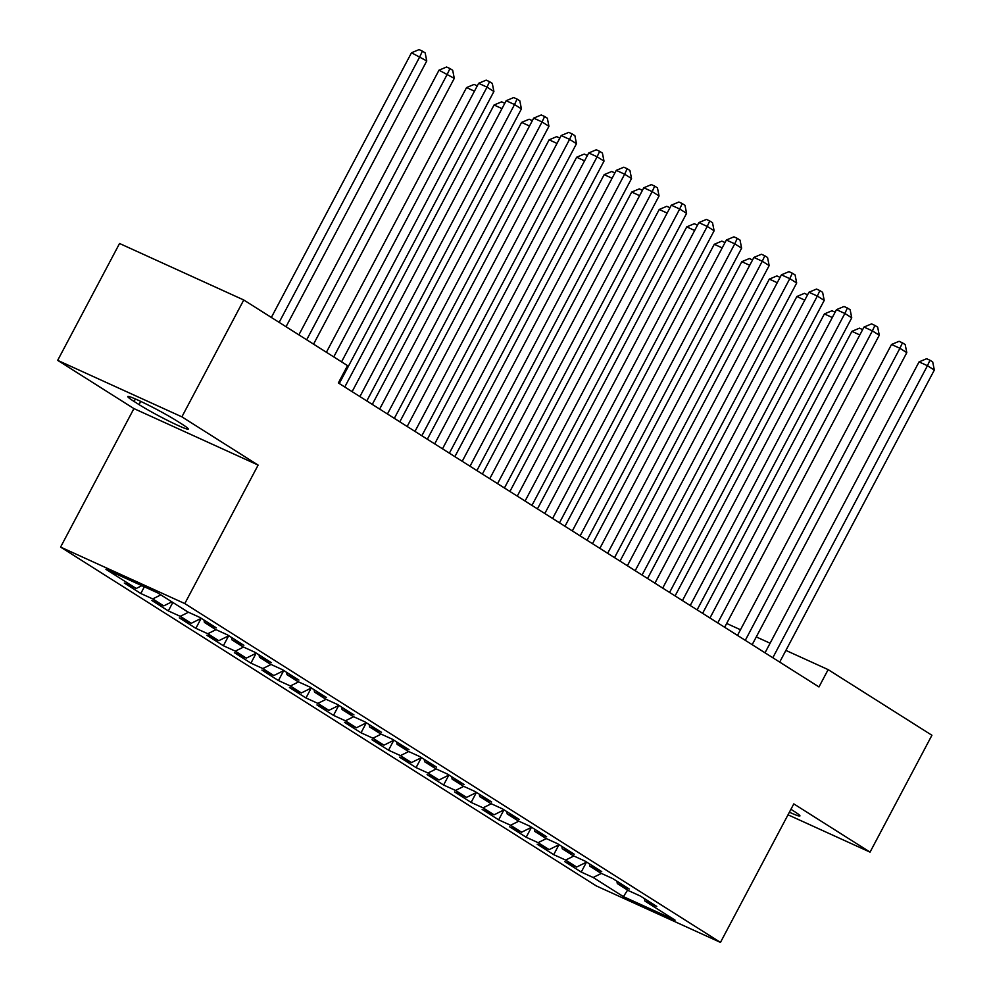 <?xml version="1.0" encoding="UTF-8"?>
<svg xmlns="http://www.w3.org/2000/svg" width="992" height="992" viewBox="0 0 992 992"><rect width="100%" height="100%" fill="white"/><g stroke="black" fill="none" stroke-linecap="round" stroke-linejoin="round"><path stroke-width="1.49" d="M60.586 547.088L596.254 885.893L720.465 942.4L184.797 603.582L60.586 547.088L133.92 408.58L258.131 465.087L181.883 416.851L57.672 360.356L133.92 408.58M57.672 360.356L119.548 243.486L243.759 299.993L181.883 416.851M627.601 890.097L623.422 896.644L675.118 920.167L644.837 901.009L656.766 906.428L640.249 895.987L628.333 890.568L617.322 883.599L629.238 889.018L612.721 878.577L600.805 873.158L589.794 866.19L601.71 871.608L585.193 861.168L573.277 855.736L562.266 848.78L574.182 854.199L557.665 843.758L545.749 838.327L534.738 831.37L546.654 836.789L530.137 826.336L518.221 820.917L507.21 813.961L519.126 819.38L502.609 808.926L490.693 803.508L479.682 796.551L491.598 801.97L475.081 791.517L463.165 786.098L452.154 779.129L464.07 784.56L447.553 774.107L435.637 768.688L424.626 761.72L436.542 767.151L420.038 756.698L408.121 751.279L397.11 744.31L409.026 749.729L392.51 739.288L380.593 733.869L369.582 726.9L381.498 732.319L364.982 721.878L353.065 716.46L342.054 709.491L353.97 714.91L337.454 704.469L325.537 699.05L314.526 692.081L326.442 697.5L309.926 687.059L298.009 681.64L286.998 674.672L298.914 680.09L282.398 669.65L270.481 664.218L259.47 657.262L271.386 662.681L254.87 652.24L242.953 646.809L231.942 639.852L243.858 645.271L227.342 634.818L215.425 629.399L204.414 622.443L216.33 627.862L199.814 617.408L187.897 611.99L157.629 592.844L105.933 569.321L136.214 588.479L124.298 583.048L140.802 593.501L152.718 598.92L163.73 605.889L151.813 600.458L168.33 610.911L180.246 616.33L191.258 623.298L179.341 617.88L195.858 628.32L207.774 633.739L218.786 640.708L206.869 635.289L223.386 645.73L235.302 651.149L246.314 658.118L234.397 652.699L250.914 663.14L262.83 668.558L273.842 675.527L261.925 670.108L278.442 680.549L290.358 685.968L301.37 692.937L289.453 687.518L305.97 697.959L317.886 703.39L328.898 710.346L316.981 704.928L333.498 715.368L345.414 720.8L356.426 727.756L344.509 722.337L361.014 732.79L372.942 738.209L383.941 745.166L372.025 739.747L388.542 750.2L400.458 755.619L411.469 762.575L399.553 757.156L416.07 767.61L427.986 773.028L438.997 779.997L427.081 774.566L443.598 785.019L455.514 790.438L466.525 797.407L454.609 791.976L471.126 802.429L483.042 807.848L494.053 814.816L482.137 809.398L498.654 819.838L510.57 825.257L521.581 832.226L509.665 826.807L526.182 837.248L538.098 842.667L549.109 849.636L537.193 844.217L553.71 854.658L565.626 860.076L576.637 867.045L564.721 861.626L581.238 872.067L586.483 862.16M623.422 896.644L593.154 877.486L581.238 872.067M243.759 299.993L347.535 365.639L338.359 382.949L818.97 686.935L828.146 669.625L785.887 650.405M576.637 867.045L586.644 862.085M565.626 860.076L573.847 855.997M644.837 901.009L644.403 898.616M549.109 849.636L559.116 844.676M538.098 842.667L546.319 838.587M617.322 883.599L616.888 881.206M521.581 832.226L531.588 827.254M510.57 825.257L518.791 821.178M589.794 866.19L589.36 863.796M494.053 814.816L504.06 809.844M483.042 807.848L491.263 803.768M562.266 848.78L561.832 846.387M466.525 797.407L476.532 792.434M455.514 790.438L463.735 786.358M534.738 831.37L534.304 828.977M438.997 779.997L449.004 775.025M427.986 773.028L436.22 768.949M507.21 813.961L506.776 811.568M411.469 762.575L421.488 757.615M400.458 755.619L408.692 751.539M479.682 796.551L479.248 794.158M383.941 745.166L393.96 740.206M372.942 738.209L381.164 734.13M452.154 779.129L451.72 776.748M356.426 727.756L366.432 722.796M345.414 720.8L353.636 716.72M424.626 761.72L424.192 759.339M328.898 710.346L338.904 705.386M317.886 703.39L326.108 699.31M397.11 744.31L396.664 741.917M301.37 692.937L311.376 687.977M290.358 685.968L298.58 681.901M369.582 726.9L369.148 724.507M273.842 675.527L283.848 670.567M262.83 668.558L271.052 664.479M342.054 709.491L341.62 707.098M246.314 658.118L256.32 653.158M235.302 651.149L243.524 647.069M314.526 692.081L314.092 689.688M218.786 640.708L228.792 635.748M207.774 633.739L216.008 629.66M286.998 674.672L286.564 672.278M191.258 623.298L201.277 618.326M180.246 616.33L188.48 612.25M259.47 657.262L259.036 654.869M163.73 605.889L171.864 601.846M152.718 598.92L160.853 594.89M231.942 639.852L231.508 637.459M136.214 588.479L141.868 585.664M204.414 622.443L203.98 620.05M770.09 643.213L756.276 636.926M740.478 629.746L726.665 623.46M788.02 814.804L870.046 852.128L931.922 735.258L828.146 669.625M258.131 465.087L184.797 603.582M870.046 852.128L793.798 803.892L720.465 942.4M593.154 877.486L601.375 873.419M177.047 421.017A31.422 2.145 -152.1 0 0 146.68 404.277A31.422 2.145 -152.1 0 0 127.794 396.54A31.422 2.145 -152.1 0 0 134.081 401.462L139.029 404.6A31.422 2.145 -152.1 0 0 169.396 421.34A31.422 2.145 -152.1 0 0 188.282 429.077A31.422 2.145 -152.1 0 0 181.995 424.142L177.047 421.017M789.396 812.212A31.422 2.145 -152.1 0 0 799.924 815.945A31.422 2.145 -152.1 0 0 793.637 811.01L790.934 809.298M140.802 593.501L144.348 586.805M168.33 610.911L172.819 602.454M195.858 628.32L201.103 618.413M223.386 645.73L228.631 635.822M250.914 663.14L256.159 653.232M278.442 680.549L283.687 670.642M305.97 697.959L311.215 688.051M333.498 715.368L338.743 705.461M361.014 732.79L366.271 722.883M388.542 750.2L393.787 740.292M416.07 767.61L421.315 757.702M443.598 785.019L448.843 775.112M471.126 802.429L476.371 792.521M498.654 819.838L503.899 809.931M526.182 837.248L531.427 827.34M553.71 854.658L558.955 844.75M341.558 361.857L487.022 87.135L493.904 91.487L339.276 383.52M333.758 356.922L478.628 83.316L487.022 87.135L489.54 81.666L492.292 83.415L493.904 91.487M478.628 83.316L486.192 80.141L489.54 81.666M286.031 326.74L426.758 60.946L411.494 52.774L271.349 317.452M411.494 52.774L419.046 49.6L422.406 51.125L419.876 56.594L279.149 322.388M422.406 51.125L425.159 52.874L426.758 60.946M359.922 396.577L514.538 104.544L521.42 108.897L366.804 400.929M352.123 391.642L506.156 100.725L514.538 104.544L517.068 99.076L519.82 100.824L521.42 108.897M506.156 100.725L513.707 97.551L517.068 99.076M387.45 413.986L542.066 121.954L548.948 126.306L394.332 418.339M379.651 409.064L533.684 118.135L542.066 121.954L544.596 116.486L547.348 118.234L548.948 126.306M533.684 118.135L541.235 114.96L544.596 116.486M313.559 344.15L454.286 78.356L439.01 70.184L298.877 334.862M439.01 70.184L446.574 67.01L449.934 68.535L447.404 74.003L306.677 339.797M449.934 68.535L452.687 70.283L454.286 78.356M474.449 91.202L466.538 87.594L326.405 352.272M466.538 87.594L474.102 84.419L477.276 85.87M414.978 431.408L569.594 139.364L576.476 143.716L421.848 435.761M407.166 426.473L561.199 135.544L569.594 139.364L572.124 133.908L574.876 135.644L576.476 143.716M561.199 135.544L568.763 132.37L572.124 133.908M442.494 448.818L597.122 156.773L604.004 161.126L449.376 453.17M434.694 443.883L588.727 152.966L597.122 156.773L599.652 151.317L602.404 153.053L604.004 161.126M588.727 152.966L596.291 149.78L599.652 151.317M501.977 108.612L494.066 105.003L344.77 386.992M494.066 105.003L501.63 101.829L504.804 103.28M529.505 126.021L521.594 122.413L372.285 404.401M521.594 122.413L529.158 119.238L532.332 120.689M470.022 466.228L624.65 174.195L631.532 178.548L476.904 470.58M462.222 461.292L616.255 170.376L624.65 174.195L627.18 168.727L629.932 170.463L631.532 178.548M616.255 170.376L623.819 167.202L627.18 168.727M557.033 143.431L549.122 139.835L399.813 421.811M549.122 139.835L556.686 136.648L559.86 138.099M497.55 483.637L652.178 191.605L659.06 195.957L504.432 487.99M489.75 478.702L643.783 187.786L652.178 191.605L654.708 186.136L657.46 187.872L659.06 195.957M643.783 187.786L651.347 184.611L654.708 186.136M584.561 160.84L576.65 157.244L427.341 439.233M576.65 157.244L584.214 154.07L587.388 155.508M525.078 501.047L679.706 209.014L686.588 213.367L531.96 505.399M517.278 496.112L671.311 205.195L679.706 209.014L682.223 203.546L684.976 205.282L686.588 213.367M671.311 205.195L678.875 202.021L682.223 203.546M612.089 178.25L604.178 174.654L454.869 456.642M604.178 174.654L611.742 171.48L614.904 172.918M552.606 518.456L707.234 226.424L714.116 230.776L559.488 522.809M544.806 513.521L698.839 222.605L707.234 226.424L709.751 220.956L712.504 222.692L714.116 230.776M698.839 222.605L706.403 219.43L709.751 220.956M639.617 195.66L631.706 192.064L482.397 474.052M631.706 192.064L639.257 188.889L642.432 190.328M580.134 535.866L734.762 243.834L741.632 248.186L587.016 540.218M572.334 530.931L726.367 240.014L734.762 243.834L737.279 238.365L740.032 240.114L741.632 248.186M726.367 240.014L733.931 236.84L737.279 238.365M667.145 213.069L659.234 209.473L509.925 491.462M659.234 209.473L666.785 206.299L669.96 207.737M607.662 553.276L762.278 261.243L769.16 265.596L614.544 557.628M599.862 548.34L753.895 257.424L762.278 261.243L764.807 255.775L767.56 257.523L769.16 265.596M753.895 257.424L761.447 254.25L764.807 255.775M694.66 230.479L686.749 226.883L537.453 508.871M686.749 226.883L694.313 223.708L697.488 225.147M635.19 570.685L789.806 278.653L796.688 283.005L642.072 575.038M627.378 565.75L781.411 274.834L789.806 278.653L792.335 273.184L795.088 274.933L796.688 283.005M781.411 274.834L788.975 271.659L792.335 273.184M722.188 247.888L714.277 244.292L564.981 526.281M714.277 244.292L721.841 241.118L725.016 242.556M662.706 588.095L817.334 296.062L824.216 300.415L669.588 592.447M654.906 583.16L808.939 292.243L817.334 296.062L819.863 290.594L822.616 292.342L824.216 300.415M808.939 292.243L816.503 289.069L819.863 290.594M749.716 265.298L741.805 261.702L592.497 543.69M741.805 261.702L749.369 258.528L752.544 259.978M690.234 605.504L844.862 313.472L851.744 317.824L697.116 609.857M682.434 600.582L836.467 309.653L844.862 313.472L847.391 308.004L850.144 309.752L851.744 317.824M836.467 309.653L844.031 306.478L847.391 308.004M777.244 282.72L769.333 279.112L620.025 561.1M769.333 279.112L776.897 275.937L780.072 277.388M717.762 622.926L872.39 330.882L879.272 335.234L724.644 627.279M709.962 617.991L863.995 327.062L872.39 330.882L874.919 325.426L877.672 327.162L879.272 335.234M863.995 327.062L871.559 323.888L874.919 325.426M804.772 300.13L796.861 296.521L647.553 578.51M796.861 296.521L804.425 293.347L807.6 294.798M745.29 640.336L899.918 348.291L906.8 352.644L752.172 644.688M737.49 635.401L891.523 344.484L899.918 348.291L902.447 342.835L905.188 344.571L906.8 352.644M891.523 344.484L899.087 341.298L902.447 342.835M832.3 317.539L824.389 313.931L675.081 595.919M824.389 313.931L831.953 310.756L835.128 312.207M772.818 657.746L927.446 365.713L934.328 370.066L779.7 662.098M765.018 652.81L919.051 361.894L927.446 365.713L929.963 360.245L932.716 361.981L934.328 370.066M919.051 361.894L926.615 358.72L929.963 360.245M859.828 334.949L851.917 331.353L702.609 613.329M851.917 331.353L859.469 328.166L862.643 329.617M135.408 398.958L134.081 401.462M140.728 401.388L139.029 404.6"/></g></svg>
